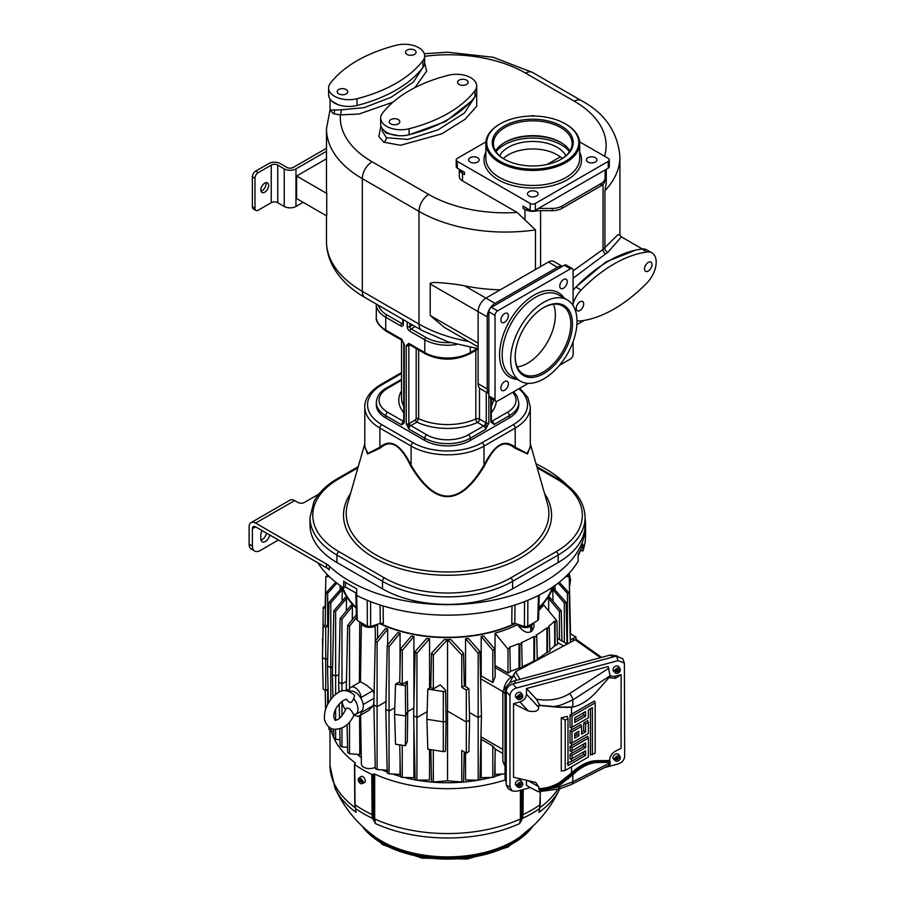 <?xml version="1.0" encoding="UTF-8"?>
<svg xmlns="http://www.w3.org/2000/svg" width="905" height="905" viewBox="0 0 905 905"><rect width="100%" height="100%" fill="white"/><g stroke="black" fill="none" stroke-linecap="round" stroke-linejoin="round"><path stroke-width="1.36" d="M520.76 836.356L520.748 836.367A93.147 53.78 180 0 1 381.672 841.141A93.147 53.78 180 0 1 374.342 836.367L374.331 836.356M559.709 788.855A116.451 67.23 180 0 1 539.007 812.385L540.07 804.737A119.403 68.938 180 0 1 531.982 809.907A119.403 68.938 180 0 1 523.022 814.579L522.434 818.425A118.645 68.497 0 0 0 539.572 808.538L539.685 807.735L539.572 808.538M522.208 818.98L519.628 823.573L521.314 818.855L522.434 818.425L521.427 818.29L521.631 816.627L522.852 816.774M521.427 818.29L520.409 818.935L519.628 823.573A116.451 67.23 180 0 1 375.462 823.573L372.656 818.425A118.645 68.497 180 0 1 355.518 808.538L356.084 812.385A116.451 67.23 180 0 1 334.918 787.859L334.918 787.859A123.747 123.747 0 0 0 374.342 836.367M371.763 774.409L372.068 814.579L373.301 814.534L373.46 816.627L372.238 816.774L372.068 814.579A119.403 68.938 180 0 1 355.02 804.737L354.715 764.567A119.833 69.187 0 0 0 371.763 774.409L374.681 774.069A117.537 67.864 0 0 0 505.171 779.963M354.771 763.854L355.314 762.881L355.314 763.537M331.354 731.048A117.537 67.864 0 0 0 355.314 762.881M382.057 769.872A107.276 61.936 0 0 0 387.227 772.033M392.623 774.024A107.276 61.936 0 0 0 400.451 776.467M404.184 777.474A107.276 61.936 0 0 0 416.832 780.167M416.956 780.178A107.276 61.936 0 0 0 478.134 780.178M478.259 780.167A107.276 61.936 0 0 0 490.906 777.474M494.628 776.467A107.276 61.936 0 0 0 502.467 774.024M357.362 754.363A107.276 61.936 0 0 0 361.31 757.655M539.776 807.758L539.448 810.054M539.584 808.889L540.376 791.717M539.844 806.106L539.9 806.932L539.844 806.106M520.409 790.257L520.409 818.935A117.537 67.864 180 0 1 374.681 818.935L375.462 823.573L373.776 818.855L372.883 818.98M373.46 774.103L373.46 816.627L373.776 818.855L374.681 818.935L374.681 774.069M373.663 818.29L372.656 818.425L372.238 816.774M355.077 804.025L355.518 808.538M355.246 806.106L355.19 806.932L355.246 806.106M358.765 778.21L361.005 776.569A3.45 1.991 60 0 1 363.697 777.35A3.45 1.991 60 0 1 365.281 780.891A3.45 1.991 60 0 1 364.455 782.531L361.91 783.662A3.156 1.821 -120 0 0 362.622 782.633L360.756 781.558L361.412 781.185L363.324 782.282A3.235 1.867 -120 0 0 363.369 781.818A3.235 1.867 -120 0 0 363.324 781.309L362.622 781.649A3.156 1.821 -120 0 0 361.016 778.73A3.156 1.821 -120 0 0 358.765 778.21A3.156 1.821 -120 0 0 358.244 779.126L360.654 779.884L360.767 780.8L358.244 780.099A3.156 1.821 -120 0 0 359.715 782.893A3.156 1.821 -120 0 0 361.91 783.662M363.324 782.282L362.622 782.633M360.654 779.884L362.622 781.649M360.111 780.201L360.111 779.567L360.756 779.94M358.244 780.099L360.111 781.173L360.914 780.596M360.756 781.558L360.111 781.173M360.111 781.818L360.767 780.8M355.314 807.758L355.507 808.889M429.558 749.464L429.536 779.952L416.922 780.189L416.922 653.229L429.536 638.715L429.57 688.083M413.913 726.342L413.902 777.7L402.261 777.406L402.261 745.245M400.044 758.209L400.055 774.431L389.048 773.809L389.048 646.702L400.055 633.195L400.021 668.105M505.047 773.877L495.035 774.431L495.046 758.209M492.818 746.059L492.818 777.406L481.189 777.7L481.177 739.328L492.818 746.059L495.25 749.08M480.906 738.503L481.177 739.328M469.401 712.473L478.168 717.541L478.168 653.229L479.967 651.577L481.426 715.663L478.168 717.541L478.168 780.189L465.555 779.952L465.532 752.655M461.765 781.954L447.545 780.823L447.545 711.126L466.313 721.964L466.313 689.995L461.765 687.37L461.765 655.05L463.564 653.252L464.299 685.9L468.858 688.535L469.571 720.086L466.313 721.964L466.313 753.096L461.765 750.471L461.765 781.954L463.564 781.649L464.231 751.897M427.816 689.101L443.303 691.499A1.821 1.052 0 0 0 445.056 691.228A1.821 1.052 0 0 0 445.588 690.47L446.075 720.516A2.296 1.324 180 0 1 446.075 720.538A2.296 1.324 180 0 1 445.396 721.466A2.296 1.324 180 0 1 443.179 721.817L426.889 719.294L427.816 689.101L430.757 687.404L431.527 653.252L444.276 639.564A107.322 61.959 0 0 0 447.545 639.597L447.545 711.126L445.939 712.054M447.545 780.823L433.325 781.954L433.325 750.053M446.075 720.538L445.588 750.584A1.821 1.052 180 0 1 445.056 751.32A1.821 1.052 180 0 1 443.303 751.591L427.816 749.193L426.889 719.294M430.803 749.657L431.527 781.649L433.325 781.954M431.527 653.252L433.325 655.05L447.545 639.586A107.322 61.959 0 0 0 450.814 639.564L463.564 653.252M465.521 686.601L465.555 638.715A107.322 61.959 0 0 0 468.349 638.421L479.967 651.577M480.974 695.832L480.691 678.795L502.841 691.59M481.177 675.854L481.189 636.475L492.818 650.39L494.628 648.874L495.25 676.623L492.818 682.574L481.177 675.854L480.691 678.795M494.628 648.874L483.643 635.989A107.322 61.959 180 0 1 481.189 636.475M495.058 665.56L495.035 633.195L507.988 649.111L509.82 647.72L510.363 671.657L507.988 673.026L495.058 665.56A108 62.355 180 0 1 495.001 665.571M517.988 624.382A107.322 61.959 180 0 1 517.513 624.62A107.322 61.959 180 0 1 495.035 633.195M379.512 623.568A107.276 61.936 0 0 0 515.567 623.568M361.412 622.855A8.066 4.661 0 0 0 366.514 627.041A8.066 4.661 0 0 0 375.179 626L377.577 624.62A107.322 61.959 180 0 1 377.102 624.382M377.577 624.62L377.532 638.308M385.971 701.601L377.102 706.726L373.844 704.848L375.292 641.045L385.734 628.285A107.322 61.959 0 0 0 387.691 629.066L387.668 644.824M394.772 707.789L389.048 711.092L385.802 709.215L387.25 645.322L397.861 632.561A107.322 61.959 0 0 0 400.055 633.195M407.307 681.375L407.736 711.568L405.678 716.013L405.338 685.617L407.307 681.375L402.261 684.282L399.693 682.8L400.463 648.874L411.447 635.989A107.322 61.959 0 0 0 413.902 636.475L413.913 704.882M427.126 711.647L416.922 717.541L413.664 715.663L415.124 651.577L426.741 638.421A107.322 61.959 0 0 0 429.536 638.715M445.588 690.47A1.821 1.052 0 0 0 445.351 689.961L440.271 684.881L433.325 688.886L433.325 655.05M433.325 688.886L430.757 687.404M447.545 639.586L461.765 655.05M464.299 685.9L461.765 687.37M469.571 720.086L468.858 751.636L466.313 753.096M468.858 688.535L466.313 689.995M413.664 715.663L415.124 779.748L416.922 780.189M415.124 651.577L416.922 653.229M402.261 684.282L402.261 650.39L413.902 636.475M413.834 708.049L407.736 711.568L407.307 741.478L405.338 745.72L395.542 744.204L394.569 714.294L395.542 684.101L405.338 685.617M394.569 714.294L405.678 716.013L405.338 745.72M399.716 681.895L395.542 684.101M400.463 648.874L402.261 650.39M399.739 744.849L400.463 776.829L402.261 777.406M385.802 709.215L387.25 773.096L389.048 773.809M387.25 645.322L389.048 646.702M387.691 770.302L377.102 769.499L377.102 642.279L387.691 629.066M373.844 704.848L375.292 768.65L377.102 769.499M375.292 641.045L377.102 642.279M349.647 691.499A11.505 6.64 60 0 1 355.156 692.189A11.505 6.64 60 0 1 361.231 698.83L361.129 697.472A8.473 4.887 -120 0 0 357.215 689.316A8.473 4.887 -120 0 0 350.925 687.302A8.473 4.887 -120 0 0 349.194 690.583L349.138 691.296M374.093 694.112L373.064 690.583L366.48 685.119L360.484 681.782L350.925 687.302M363.165 704.52L374.003 698.264M361.231 698.83A11.505 6.64 60 0 1 361.231 711.341A11.505 6.64 60 0 1 360.801 711.601L355.507 714.441A11.312 6.527 60 0 1 353.719 714.905C351.502 710.074 349.138 707.823 346.626 708.151L346.083 708.796C342.328 716.262 338.628 720.12 335.008 720.346L333.741 716.613C333.719 706.635 344.624 698.241 346.796 699.576L346.875 699.78M373.901 702.291L373.064 705.685L361.129 712.586L361.231 711.341M360.62 715.165L361.4 763.978A8.066 4.661 180 0 0 366.423 768.243A8.066 4.661 180 0 0 375.179 767.225L375.258 767.18M354.33 714.905A8.473 4.887 -120 0 0 359.398 715.866L368.946 710.357L373.064 705.685M340.156 585.535L340.065 589.902M342.26 589.641A107.322 61.959 180 0 1 341.739 588.035L328.968 602.447L330.777 602.888L342.26 589.641L342.09 601.18M346.479 598.476A107.322 61.959 180 0 1 345.631 597.051L333.832 610.875L335.642 611.452L346.479 598.476L346.344 610.999M352.407 606.316A107.322 61.959 180 0 1 351.298 605.049L340.133 618.466L341.954 619.167L352.407 606.316L352.305 619.687M359.749 621.905L359.409 682.404M342.022 586.836A107.276 61.936 0 0 0 356.197 608.16M327.667 574.799L325.857 576.587L329.51 576.779M322.881 639.156L323.187 607.357L325.133 608.488L325.857 576.587M335.823 582.266L325.857 593.001L327.667 593.295L336.92 583.125M327.701 658.32L325.721 659.462L322.463 657.584L323.187 626.034L325.133 624.903L325.857 593.001M325.133 624.903L327.667 626.373L327.667 593.295M327.667 704.226L327.667 689.474L325.721 690.594L325.721 627.493L323.187 626.034M327.667 626.373L325.721 627.493M322.463 657.584L323.187 689.135L325.721 690.594M325.189 690.289L325.619 709.373M322.463 638.907L322.678 648.251M347.068 724.52L347.701 752.53L349.522 753.763L359.805 754.544L359.568 715.765M332.565 666.781L330.777 667.811L327.531 665.933L328.368 702.925M328.911 727.111L328.968 729.407L330.777 731.048L333.673 731.036M330.777 602.888L330.777 699.26M330.777 728.287L330.777 731.048M327.531 665.933L328.968 602.447M338.866 674.406L335.642 676.273L332.395 674.395L332.904 696.771M333.64 729.226L333.832 737.903L335.642 739.408L339.997 739.543M335.642 611.452L335.642 694.282M335.642 709.316L335.642 720.323M335.642 729.407L335.642 739.408M332.395 674.395L333.832 610.875M346.434 681.307L341.954 683.897L338.696 682.019L338.923 692.189M339.194 703.988L339.522 718.287M339.76 728.774L340.133 745.573L341.954 746.942L347.588 747.281M341.954 619.167L341.954 691.035M341.954 701.443L341.954 715.878M341.954 727.925L341.954 746.942M338.696 682.019L340.133 618.466M349.194 690.606L346.264 688.92L346.298 690.651M349.522 722.1L349.522 753.763M349.522 689.067L349.522 626.158L356.446 617.504M346.264 688.92L347.701 625.31L349.522 626.158M356.378 614.721L347.701 625.31M576.089 639.518L575.942 636.984L573.544 638.364L573.442 640.695M570.15 633.636L575.942 636.984M573.544 638.364L570.297 639.88M570.354 642.358L569.234 593.001L559.267 582.266M567.412 643.919L567.412 593.295L569.234 593.001M555.025 589.902L554.935 585.535M558.17 583.125L567.412 593.295M538.882 608.16A107.276 61.936 0 0 0 553.068 586.836M538.837 610.219A107.322 61.959 0 0 0 543.792 605.049L556.937 620.853L555.093 621.588L554.641 621.022A123.657 71.393 0 0 1 548.441 626.611L549.278 627.617L547.435 628.489L546.914 627.832A123.657 71.393 0 0 1 536.054 635.197L536.722 636.011L534.561 637.256L533.905 636.43A123.657 71.393 0 0 1 521.156 642.697L521.687 643.353L519.855 644.609L519.029 643.591A123.657 71.393 0 0 1 509.368 647.166L509.82 647.72M548.747 610.999L548.611 598.476A107.322 61.959 0 0 0 549.459 597.051L561.258 610.875L559.437 611.452L548.611 598.476M552.989 601.18L552.831 589.641L564.301 602.888L566.123 602.447L553.34 588.035A107.322 61.959 180 0 1 552.831 589.641M567.062 643.941L566.123 602.447M564.301 642.346L564.301 602.888M495.25 749.102L494.628 776.829L492.818 777.406M503.961 688.728A11.041 6.369 -60 0 1 511.63 676.985L513.033 676.171M577.062 640.299L575.195 639.756L515.545 671.714L509.345 683.456M505.047 766.264L502.841 761.467L502.841 691.284L504.583 688.173L506.664 686.476M617.131 655.899L610.366 655.016L514.176 680.922C508.542 682.845 505.499 686.397 505.047 691.59L505.047 778.628L506.234 782.542M622.764 658.772L616.396 656.068L512.796 683.954C508.734 685.334 506.551 687.902 506.234 691.646L506.234 784.974L508.282 788.741L512.038 790.913L509.979 787.146L509.979 695.662C510.296 691.918 512.49 689.35 516.551 687.97L618.092 660.639L624.382 663.116L624.665 756.263C624.348 760.008 622.154 762.576 618.092 763.956L604.687 767.564M530.251 787.599L516.551 791.287L512.038 790.913M610.185 675.978L614.755 676.386L621.101 674.678L621.101 748.299L615.468 751.161C611.972 753.107 610.027 756.071 609.642 760.03L610.185 762.813C610.106 765.166 609.642 765.709 608.805 764.431M526.461 688.513L536.45 699.214L539.821 705.312L560.512 707.122L572.808 706.997A46.37 26.777 120 0 0 597.345 690.866L610.185 676.227L608.183 666.51L526.461 688.513L526.461 694.237C526.144 697.981 523.95 700.538 519.889 701.918L513.542 703.638L513.542 777.259L535.681 782.44L538.667 786.739L539.821 790.642L538.283 791.762L526.461 785.416L526.461 780.234M614.733 758.831L614.269 758.367A3.235 2.387 141.1 0 0 614.224 758.865A3.235 2.387 141.1 0 0 614.269 759.34L614.733 759.804A3.156 2.33 141.1 0 0 615.242 760.709L613.59 759.125A3.45 2.557 -38.9 0 1 612.979 757.621A3.45 2.557 -38.9 0 1 615.411 754.216A3.45 2.557 -38.9 0 1 618.93 754.815L620.129 756.761A3.156 2.33 141.1 0 0 617.187 756.105A3.156 2.33 141.1 0 0 614.733 758.831L617.957 757.327L617.561 758.458L617.73 757.677M517.174 785.088L516.71 784.635A3.235 2.387 141.1 0 0 516.665 785.133A3.235 2.387 141.1 0 0 516.71 785.608L517.174 786.072A3.156 2.33 141.1 0 0 517.683 786.977L516.02 785.393A3.45 2.557 -38.9 0 1 515.409 783.888A3.45 2.557 -38.9 0 1 517.852 780.483A3.45 2.557 -38.9 0 1 521.37 781.083L522.558 783.029A3.156 2.33 141.1 0 0 519.617 782.373A3.156 2.33 141.1 0 0 517.174 785.088L520.398 783.583L520.002 784.726L520.171 783.945M517.174 697.201L516.71 696.737A3.235 2.387 141.1 0 0 516.665 697.235A3.235 2.387 141.1 0 0 516.71 697.71L517.174 698.174A3.156 2.33 141.1 0 0 517.683 699.079L516.02 697.495A3.45 2.557 -38.9 0 1 515.409 695.99A3.45 2.557 -38.9 0 1 517.852 692.585A3.45 2.557 -38.9 0 1 521.37 693.185L522.558 695.131A3.156 2.33 141.1 0 0 519.617 694.474A3.156 2.33 141.1 0 0 517.174 697.201L520.398 695.696L520.002 696.827L520.171 696.058M614.733 670.933L614.269 670.469A3.235 2.387 141.1 0 0 614.224 670.978A3.235 2.387 141.1 0 0 614.269 671.453L614.733 671.906A3.156 2.33 141.1 0 0 615.242 672.811L613.59 671.239A3.45 2.557 -38.9 0 1 612.979 669.723A3.45 2.557 -38.9 0 1 615.411 666.318A3.45 2.557 -38.9 0 1 618.93 666.917L620.129 668.874A3.156 2.33 141.1 0 0 617.187 668.207A3.156 2.33 141.1 0 0 614.733 670.933L617.957 669.428L617.561 670.56L617.73 669.791M588.374 738.118L588.374 757.033L565.195 770.415L565.195 720.12L567.989 718.502L567.989 765.585L585.58 755.426L585.58 750.799L571.994 758.65L571.994 755.426L585.58 747.575L585.58 742.948L571.994 750.799L571.994 747.575L588.374 738.118L587.684 736.319L571.508 745.652L571.508 743.028M588.374 722.428L588.374 733.491L571.994 742.948L571.994 731.885L581.576 726.353L581.576 734.193L585.58 731.885L585.58 724.034L588.374 722.428L587.684 720.629L583.68 722.937L583.68 730.788L581.576 731.998M581.576 726.353L580.886 724.543L571.508 729.962L571.508 727.337M592.379 754.725L592.379 707.642L588.374 709.961L588.374 717.801L571.994 727.258L571.994 716.194L595.173 702.812L595.173 753.107L590.467 755.019L590.467 708.751M595.173 702.812L594.472 701.013L571.508 714.271L571.508 707.28L559.731 707.359L538.667 705.425L538.667 707.314C538.713 711.002 535.285 712.235 528.396 711.036L513.542 703.638M609.665 676.816L609.88 677.766L615.468 678.32L621.101 674.678M538.667 788.628C546.02 788.436 553.034 786.355 559.731 782.395L571.508 772.961A47.569 27.467 -60 0 1 596.418 760.698L609.642 760.505M571.508 766.773L571.508 772.961L572.186 773.82L567.288 778.21L566.632 777.384M572.186 773.82A46.687 26.958 -60 0 1 596.621 761.784L597.345 762.542A46.37 26.777 120 0 0 572.808 774.737L560.512 784.567L553.374 788.017L560.512 786.434L572.808 781.796L610.185 762.813M597.345 762.542L610.185 762.361M553.374 788.017L539.821 790.642M565.195 770.415L561.281 771.026L561.281 717.846L567.141 716.308L567.989 718.502M567.141 763.379L571.508 761.343L571.508 758.718M571.994 758.65L570.037 758.956L570.037 754.295L571.508 753.503L571.508 750.879M571.994 750.799L570.037 751.105L570.037 746.444L571.508 745.652M571.994 742.948L570.037 743.265L570.037 730.754L571.508 729.962M571.994 727.258L570.037 727.563L570.037 715.063L571.508 714.271M539.821 705.312L539.018 705.086M610.185 675.764L572.808 699.95L560.512 705.244L553.374 706.658M571.994 716.194L570.037 715.063M585.58 716.194L574.788 722.428L574.788 717.801L585.58 711.568L585.58 716.194L583.68 715.086L574.788 720.222M583.68 712.665L583.68 715.086M571.994 731.885L570.037 730.754M585.58 731.885L583.68 730.788M585.58 724.034L583.68 722.937M578.793 735.81L574.788 738.118L574.788 733.491L578.793 731.183L578.793 735.81L576.881 734.702L574.788 735.912M576.881 732.281L576.881 734.702M571.994 747.575L570.037 746.444M565.195 720.12L561.281 717.846M585.58 755.426L583.68 754.317L571.508 761.343M583.68 754.317L583.68 751.897M571.994 755.426L570.037 754.295M585.58 747.575L583.68 746.478L571.508 753.503M583.68 746.478L583.68 744.057M617.957 757.96L620.344 757.315A3.156 2.33 141.1 0 0 620.129 756.761M620.027 757.79L617.561 758.458L620.027 757.79A3.235 2.387 141.1 0 0 620.083 757.383M615.242 760.709A3.156 2.33 141.1 0 0 618.172 760.901A3.156 2.33 141.1 0 0 620.344 758.288M617.73 758.3L614.269 759.34M614.733 759.804L617.12 759.159L617.12 759.804L617.957 758.933M617.561 758.458L617.957 759.578M520.398 784.228L522.785 783.583A3.156 2.33 141.1 0 0 522.558 783.029M522.468 784.058L520.002 784.726L522.468 784.058A3.235 2.387 141.1 0 0 522.524 783.651M517.683 786.977A3.156 2.33 141.1 0 0 520.613 787.169A3.156 2.33 141.1 0 0 522.785 784.556M520.171 784.567L516.71 785.608M517.174 786.072L520.398 785.845L520.398 785.201M520.002 784.726L520.398 785.845M520.398 696.33L522.785 695.685A3.156 2.33 141.1 0 0 522.558 695.131M522.468 696.16L522.785 696.669L520.002 696.827L522.468 696.16A3.235 2.387 141.1 0 0 522.524 695.764M517.683 699.079A3.156 2.33 141.1 0 0 520.613 699.271A3.156 2.33 141.1 0 0 522.785 696.669M520.171 696.669L516.71 697.71M517.174 698.174L519.561 697.529L519.561 698.174L520.398 697.303M520.002 696.827L520.398 697.947M617.957 670.062L620.344 669.428A3.156 2.33 141.1 0 0 620.129 668.874M620.027 669.904L620.344 670.401L617.957 671.046L617.561 670.56L620.027 669.904A3.235 2.387 141.1 0 0 620.083 669.496M615.242 672.811A3.156 2.33 141.1 0 0 618.172 673.003A3.156 2.33 141.1 0 0 620.344 670.401M617.73 670.401L614.269 671.453M614.733 671.906L617.12 671.272L617.12 671.906L617.957 671.046M617.561 670.56L617.957 671.68M516.619 680.255L513.407 674.598M504.583 688.173L505.42 689.135M505.047 693.92L502.841 691.284M521.687 643.353L522.23 667.234L519.855 668.603L518.995 668.105A124.053 71.619 180 0 1 510.363 671.318M536.722 636.011L537.265 659.802L534.561 661.351L533.893 660.978A124.053 71.619 180 0 1 522.219 666.747M549.278 627.617L549.81 651.306L546.948 652.403A124.053 71.619 180 0 1 537.242 659.032M556.937 620.853L557.469 644.462L554.72 645.616A124.053 71.619 180 0 1 549.788 650.118M492.818 682.574L492.818 650.39M507.988 673.026L507.988 649.111M531.936 631.011L534.074 626.961L533.973 622.685L530.816 626.294C527.344 627.991 523.882 627.991 520.409 626.294L517.513 624.62L520.409 628.251C524.255 632.131 527.728 633.262 530.816 631.656L531.936 631.011L531.823 625.706M534.561 661.351L534.561 637.256M533.893 660.978L533.905 636.43M519.855 668.603L519.855 644.609M518.995 668.105L519.029 643.591M546.948 652.403L546.914 627.832M547.435 652.675L547.435 628.489M554.72 645.616L554.641 621.022M555.093 645.831L555.093 621.588M380.032 623.398A106.722 61.619 0 0 0 515.058 623.398M538.905 607.538A106.722 61.619 0 0 0 552.344 587.334M342.746 587.334A106.722 61.619 0 0 0 356.185 607.538M354.703 714.113C350.744 720.946 346.728 729.192 333.922 729.272C326.75 728.254 323.571 719.362 324.533 716.602C324.352 709.735 327.531 702.744 334.081 695.617C338.493 692.597 342.995 686.522 353.866 694.599L354.545 695.73L353.719 698.615A11.312 6.527 60 0 1 355.507 714.441M359.398 715.866A8.473 4.887 -120 0 0 361.129 712.586M345.653 709.882A11.312 6.527 60 0 1 342.045 701.375M353.719 698.615C351.502 703.49 349.138 703.694 346.626 699.203M585.094 518.452A138.013 79.674 180 0 1 585.558 524.968L585.558 535.489A138.013 79.674 180 0 1 582.933 550.93L582.933 544.177A138.013 79.674 180 0 1 578.171 554.437L578.171 561.191A138.013 79.674 180 0 1 356.683 595.456L356.683 588.702A138.013 79.674 180 0 1 343.662 581.191L343.662 587.945A138.013 79.674 180 0 1 317.893 562.808M582.933 550.93L580.569 550.568L578.171 555.727M343.662 587.945L345.405 586.949L356.683 593.454M345.405 582.311L345.405 586.949M536.043 463.835A138.013 79.674 180 0 1 566.711 484.775M585.558 524.968A138.013 79.674 180 0 1 484.503 601.735A138.013 79.674 180 0 1 329.33 566.089A18.405 10.622 180 0 0 326.581 564.064L255.617 523.09A9.197 5.317 60 0 0 251.024 522.638L290.053 500.103A9.197 5.317 60 0 1 294.657 500.556L297.915 502.433A4.604 2.658 180 0 0 304.419 502.433L318.854 494.107M537.174 467.795L556.19 478.768A89.244 51.528 180 0 1 556.19 551.643A2.76 1.595 -120 0 1 558.147 555.025L512.603 581.315A92.005 53.124 180 0 1 382.487 581.315L336.943 555.025A92.005 53.124 180 0 1 309.996 517.456L309.996 524.968A92.005 53.124 0 0 0 336.943 562.537L382.487 588.827A92.005 53.124 0 0 0 512.603 588.827L558.147 562.537A92.005 53.124 0 0 0 585.094 524.968L585.094 517.456A92.005 53.124 180 0 1 558.147 555.025L558.147 562.537M329.33 566.089L329.33 569.845A18.405 10.622 0 0 0 326.581 567.82L255.617 526.846L252.371 528.724L252.371 546.009A11.041 6.369 120 0 0 254.656 551.055A11.041 6.369 120 0 0 260.176 550.512L278.389 539.991M251.024 522.638A9.197 5.317 60 0 0 249.113 526.846L249.113 544.131A11.041 6.369 -60 0 0 251.409 549.177L254.656 551.055M260.979 540.115A6.437 3.722 120 0 0 266.534 533.147M262.156 530.624A6.437 3.722 120 0 0 260.832 535.115L260.832 538.871A6.437 3.722 120 0 0 262.156 541.812A6.437 3.722 120 0 0 266.568 540.624A6.437 3.722 120 0 0 269.792 535.025M252.371 528.724A4.604 2.658 60 0 1 253.321 526.62A4.604 2.658 60 0 1 255.617 526.846M530.296 446.301L527.547 453.971L514.798 448.088C509.21 443.597 504.153 442.794 499.639 445.69C495.126 448.009 490.114 454.615 484.627 465.509C459.91 507.015 435.181 507.015 410.463 465.509C400.496 444.66 390.44 438.857 380.292 448.088L367.543 453.971L364.794 446.301M410.463 465.509L411.108 465.227L411.108 446.097A51.528 29.752 0 0 0 483.971 446.097L515.205 428.065A51.528 29.752 0 0 0 530.296 407.024L530.296 447.455L527.038 453.394L515.205 447.206C509.481 442.85 504.277 442.16 499.594 445.158C494.899 447.579 489.696 454.265 483.971 465.227C459.683 506.348 435.396 506.348 411.108 465.227C400.7 444.242 390.293 438.235 379.885 447.206L368.052 453.394L364.794 447.455L364.794 407.024A51.528 29.752 0 0 0 379.885 428.065L379.885 447.206A2.76 2.24 -129.1 0 1 380.292 448.088M385.734 417.918A32.207 18.586 180 0 1 376.31 404.773L376.31 402.521A32.207 18.586 0 0 0 385.734 415.667L385.734 417.918L424.773 440.452L424.773 438.201A32.207 18.586 0 0 0 470.317 438.201L485.6 429.377L488.858 423.054L488.858 393.675L480.408 388.788A11.041 6.369 -60 0 1 478.123 383.743L478.123 311.625A11.041 6.369 -60 0 1 485.928 298.096L548.385 262.043A11.041 6.369 -60 0 1 553.905 261.488L562.356 266.375M509.345 417.918L509.345 415.667A32.207 18.586 0 0 0 518.78 402.521L518.78 404.773A32.207 18.586 180 0 1 509.345 417.918L470.317 440.452A32.207 18.586 180 0 1 424.773 440.452M491.347 398.63L491.347 421.176A1.844 1.063 180 0 1 490.804 421.922L494.062 424.49L509.345 415.667A2.76 1.595 60 0 0 507.4 412.284A29.446 17.003 0 0 0 512.637 392.351M401.537 380.247L387.691 388.245A29.446 17.003 0 0 0 387.691 412.284L403.63 421.492A2.76 1.595 120 0 0 401.673 424.875L404.275 422.692L404.275 344.409L401.673 339.228A2.76 1.595 120 0 0 402.25 340.495A2.76 1.595 120 0 0 402.295 340.518L386.311 331.287A2.76 1.595 -60 0 1 385.734 330.031L401.673 339.228L403.743 343.662A1.844 1.063 -0 0 0 404.275 344.409M407.205 321.92L407.205 326.648A3.677 2.127 -120 0 0 409.807 331.151L424.773 339.794L424.773 352.565A2.76 1.595 -60 0 0 425.35 353.832L409.411 344.624A2.76 1.595 -60 0 1 408.834 343.357L406.232 345.54L406.232 423.823L408.834 429.004A2.76 1.595 -60 0 1 410.791 425.622L426.73 434.819A29.446 17.003 0 0 0 468.36 434.819L483.655 425.995A2.76 1.595 60 0 1 485.6 429.377L486.257 423.054A1.844 1.063 0 0 0 488.858 423.054M608.239 161.373L535.375 203.444L535.375 210.209A3.677 2.127 180 0 1 530.172 210.209L523.011 206.069L523.011 208.331L524.968 209.451A11.041 6.369 0 0 0 537.66 210.661L552.288 210.661A13.801 7.964 0 0 0 562.05 208.331L601.078 185.785A13.801 7.964 0 0 0 605.117 180.152L605.117 169.936L608.239 168.138A3.677 2.127 180 0 0 609.314 166.633L609.314 159.868A3.677 2.127 180 0 1 608.239 161.373L608.239 168.138M462.512 180.91A11.041 6.369 180 0 1 459.276 176.396L459.276 169.28A11.041 6.369 0 0 0 462.512 173.398L462.512 180.91L517.162 212.46L535.477 229.904L535.477 269.498M619.857 235.029L617.877 234.757L603.035 249.395A3.677 2.229 -117.5 0 0 605.513 253.977L573.103 278.197M606.271 169.28L606.271 183.002L604.913 190.729L604.913 248.162A3.677 2.794 -132.7 0 0 607.934 252.303L605.513 253.977M605.117 171.712A11.041 6.369 0 0 0 606.248 169.292M535.375 210.209L538.486 208.41L552.288 208.41A13.801 7.964 0 0 0 562.05 206.069L601.078 183.534A13.801 7.964 0 0 0 605.117 177.9M538.486 208.41L605.117 169.936M537.66 210.661L534.199 210.661M523.011 208.331A13.801 7.964 0 0 0 531.122 210.605M535.375 203.444A3.677 2.127 180 0 1 530.172 203.444L457.308 161.373L457.308 168.138L464.457 172.267L464.457 174.518L462.512 173.398M460.555 170.016A13.801 7.964 0 0 0 464.457 174.518M457.308 168.138A3.677 2.127 180 0 1 456.222 166.633L456.222 159.868A3.677 2.127 180 0 1 457.308 158.375L485.917 141.847M609.314 159.868A3.677 2.127 180 0 0 608.239 158.375L579.619 141.847M457.308 161.373A3.677 2.127 180 0 1 456.222 159.868M530.658 116.066A3.677 2.127 180 0 1 534.878 116.066M470.148 162.029A5.294 3.054 180 0 1 468.598 159.868A5.294 3.054 180 0 1 471.856 157.051A5.294 3.054 180 0 1 477.625 157.719A5.294 3.054 180 0 1 479.175 159.868A5.294 3.054 180 0 1 475.906 162.696A5.294 3.054 180 0 1 470.148 162.029M536.507 196.034A5.294 3.054 180 0 1 530.749 196.69A5.294 3.054 180 0 1 527.479 193.874A5.294 3.054 180 0 1 529.029 191.713A5.294 3.054 180 0 1 534.798 191.046A5.294 3.054 180 0 1 538.056 193.874A5.294 3.054 180 0 1 536.507 196.034M595.4 157.719A5.294 3.054 180 0 1 596.938 159.868A5.294 3.054 180 0 1 593.68 162.696A5.294 3.054 180 0 1 587.911 162.029A5.294 3.054 180 0 1 586.361 159.868A5.294 3.054 180 0 1 589.63 157.051A5.294 3.054 180 0 1 595.4 157.719M499.594 124.189L500.239 123.815A46.008 26.562 0 0 0 500.239 161.373A46.008 26.562 0 0 0 565.297 161.373A46.008 26.562 0 0 0 565.297 123.815A46.008 26.562 0 0 0 500.239 123.815L499.594 124.189A46.924 27.093 0 0 0 485.849 143.352A46.924 27.093 0 0 0 514.809 168.375A46.924 27.093 0 0 0 565.953 162.504A46.924 27.093 0 0 0 579.698 143.352A46.924 27.093 0 0 0 565.953 124.189A46.924 27.093 0 0 0 565.625 124.008M504.142 159.122A40.487 23.372 0 0 0 561.394 159.122A40.487 23.372 0 0 0 561.394 126.067A40.487 23.372 0 0 0 504.142 126.067A40.487 23.372 0 0 0 504.142 159.122L504.142 159.122M560.987 159.359A39.334 22.704 0 0 0 572.107 143.533A39.334 22.704 0 0 0 560.58 127.481A39.334 22.704 180 0 0 517.717 122.56A39.334 22.704 180 0 0 493.44 143.533A39.334 22.704 180 0 0 504.56 159.359M495.589 150.954A39.334 22.704 180 0 1 504.956 142.311A39.334 22.704 180 0 1 560.58 142.311L560.58 142.311A39.334 22.704 180 0 1 569.946 150.954M499.651 155.784A34.503 19.921 180 0 1 557.163 147.289A34.503 19.921 180 0 1 565.885 155.784M503.271 158.556A34.503 19.921 180 0 1 557.163 154.8A34.503 19.921 180 0 1 560.274 156.859L562.401 158.466M547.14 164.45L560.274 156.859M329.986 110.15L341.23 109.81A3.677 0.701 97.9 0 1 340.371 114.878A108.566 62.683 0 0 0 372.079 161.757A13.801 7.964 120 0 0 362.317 178.658A122.367 70.647 0 0 1 326.479 128.702L329.986 110.127L333.606 113.826L340.371 114.878L359.014 114.03L393.008 102.152M414.897 87.649L426.628 71.156L424.649 62.841M380.903 125.874L378.856 136.576L383.788 142.221L400.519 145.275L441.742 133.838L465.136 119.234L476.72 106.258L476.664 92.853M478.123 346.909L444.265 327.361L430.214 315.517L478.123 343.176M500.239 289.838A122.367 70.647 180 0 1 464.74 285.867C455.668 283.831 435.215 282.077 433.201 282.552C430.667 282.937 429.671 283.412 430.214 283.966L430.214 315.517M326.739 193.421L326.739 215.956L296.614 198.568L296.614 176.023L326.739 193.421A122.367 70.647 180 0 1 326.479 188.794L326.479 128.702M255.923 210.435L253.321 208.931A4.604 2.658 -60 0 1 252.371 206.826L254.972 208.331A4.604 2.658 120 0 0 255.923 210.435A4.604 2.658 120 0 0 258.23 210.209L271.24 202.697A4.604 2.658 180 0 1 277.745 202.697L284.249 206.453A8.281 4.785 0 0 0 295.958 206.453L303.118 202.324M252.371 206.826L252.371 176.78A4.604 2.658 -60 0 1 255.617 171.147L258.23 172.64L271.24 165.129A4.604 2.658 180 0 1 277.745 165.129L284.249 168.884A8.281 4.785 0 0 0 295.958 168.884L326.479 151.271M296.614 176.023L326.479 158.782M255.617 171.147L268.638 163.635A8.281 4.785 180 0 1 280.346 163.635L286.851 167.391A4.604 2.658 0 0 0 293.356 167.391L326.479 148.262M258.23 172.64A4.604 2.658 120 0 0 254.972 178.285L254.972 208.331M264.735 183.161A5.521 3.19 120 0 0 261.126 188.025A5.521 3.19 120 0 0 261.975 192.448A5.521 3.19 120 0 0 264.735 192.177A5.521 3.19 120 0 0 268.332 187.312A5.521 3.19 120 0 0 267.495 182.889A5.521 3.19 120 0 0 264.735 183.161M260.991 191.136A5.521 3.19 120 0 0 262.133 190.672A5.521 3.19 120 0 0 265.866 182.708M328.606 88.023L328.606 94.787A20.249 11.686 0 0 0 331.83 101.111L337.893 104.607A20.249 11.686 0 0 0 357.011 105.478A128.804 74.368 0 0 0 390.202 93.238A128.804 74.368 0 0 0 403.992 85.059A128.804 74.368 0 0 0 422.929 67.423A20.249 11.686 0 0 0 424.649 62.705L424.649 55.952A20.249 11.686 0 0 0 396.243 45.25A128.804 74.368 0 0 0 330.325 83.305A20.249 11.686 0 0 0 328.606 88.023A20.249 11.686 0 0 0 357.011 98.713A128.804 74.368 0 0 0 422.929 60.658A20.249 11.686 0 0 0 424.649 55.952M331.83 101.111A20.249 11.686 0 0 0 337.893 104.607M338.73 93.86A5.294 3.054 0 0 0 344.488 94.527A5.294 3.054 0 0 0 347.758 91.699A5.294 3.054 0 0 0 346.208 89.55A5.294 3.054 0 0 0 340.438 88.882A5.294 3.054 0 0 0 337.18 91.699A5.294 3.054 0 0 0 338.73 93.86M414.524 50.103A5.294 3.054 180 0 1 416.074 52.264A5.294 3.054 180 0 1 412.804 55.092A5.294 3.054 180 0 1 407.035 54.424A5.294 3.054 180 0 1 405.485 52.264A5.294 3.054 180 0 1 408.755 49.447A5.294 3.054 180 0 1 414.524 50.103M343.414 94.708A5.294 3.054 0 0 0 341.524 94.708M409.829 55.273A5.294 3.054 180 0 1 411.73 55.273M382.623 129.087L386.39 133.205L398.483 135.682M409.988 134.528L445.679 121.474L471.041 101.428M619.835 234.893L621.362 236.872L607.934 252.303M635.83 250.063L605.796 261.986L576.632 286.353M562.265 266.421A11.041 6.369 120 0 0 557.491 267.303L495.035 303.356A11.041 6.369 120 0 0 487.229 316.874L487.229 388.992A11.041 6.369 120 0 0 488.858 393.562M403.743 343.662L403.743 421.945A1.844 1.063 0 0 0 404.275 422.692M387.691 412.284A2.76 1.595 120 0 0 385.734 415.667L401.673 424.875L403.743 421.945M477.24 348.572L470.317 352.565A32.207 18.586 180 0 1 424.773 352.565L408.834 343.357L408.834 429.004L424.773 438.201A2.76 1.595 120 0 1 426.73 434.819M409.976 344.952L409.49 345.235A4.604 2.658 -60 0 1 408.834 345.54A1.844 1.063 180 0 1 406.232 345.54M475.838 350.303L475.838 418.958A2.76 1.391 -114.2 0 0 477.535 422.465A48.768 28.157 180 0 1 416.832 422.137L410.791 425.622A1.844 1.063 60 0 1 409.49 423.37A4.604 2.658 -60 0 0 408.834 423.823A1.844 1.063 180 0 1 406.232 423.823M409.49 423.37L415.531 419.875A1.844 1.063 60 0 0 416.832 422.137L418.642 418.676A46.008 26.562 0 0 0 475.838 418.958A2.76 1.595 180 0 1 479.492 419.083L485.6 422.612A5.521 3.19 60 0 1 486.257 423.054L486.257 392.17M485.6 422.612A2.76 1.595 120 0 1 483.655 425.995L477.535 422.465A2.76 1.595 120 0 0 479.492 419.083L479.492 388.041M491.347 421.176L494.062 424.49A2.76 1.595 -120 0 0 492.105 421.119L507.4 412.284M580.569 549.957L580.569 550.568M356.875 618.567L357.305 620.491L367.328 626.271L370.654 626.532L380.281 623.319L383.324 623.421L383.109 605.954M356.502 619.303L355.789 592.945M511.981 605.954L511.766 623.421L514.809 623.319L524.425 626.532L527.762 626.271L537.774 620.491L538.215 618.567M539.233 595.038L538.588 619.303M559.923 639.824L557.333 638.353M559.437 639.564L559.437 611.452M561.937 640.989L561.258 610.875M570.523 633.862L569.234 576.587L567.412 574.799M565.568 576.779L569.234 576.587M573.035 640.91L573.238 638.183M323.187 607.357L325.189 606.203M481.426 715.663L479.967 779.748L478.168 780.189M465.555 638.715L478.168 653.229M447.545 769.454L447.545 768.786M447.545 777.35L447.545 776.671M461.889 85.308A5.294 3.054 180 0 1 463.79 85.308M459.095 84.47A5.294 3.054 180 0 1 457.545 82.31A5.294 3.054 180 0 1 460.815 79.482A5.294 3.054 180 0 1 466.584 80.149A5.294 3.054 180 0 1 468.134 82.31A5.294 3.054 180 0 1 464.865 85.127A5.294 3.054 180 0 1 459.095 84.47M448.303 75.285A128.804 74.368 0 0 0 382.385 113.351A20.238 11.686 0 0 0 380.666 118.069A20.238 11.686 0 0 0 409.071 128.759A128.804 74.368 0 0 0 474.989 90.704A20.238 11.686 0 0 0 476.72 85.986A20.238 11.686 0 0 0 448.303 75.285M390.79 123.906A5.294 3.054 0 0 0 396.548 124.562A5.294 3.054 0 0 0 399.818 121.745A5.294 3.054 0 0 0 398.268 119.584A5.294 3.054 0 0 0 392.499 118.928A5.294 3.054 0 0 0 389.24 121.745A5.294 3.054 0 0 0 390.79 123.906M380.666 118.069L380.666 124.076A20.238 11.686 0 0 0 409.071 134.766A128.804 74.368 0 0 0 474.989 96.711A20.238 11.686 0 0 0 476.72 91.993L476.72 85.986M395.474 124.754A5.294 3.054 0 0 0 393.585 124.754M528.215 383.358L497.637 401.017A3.677 2.127 -60 0 1 495.793 401.198A3.677 2.127 -60 0 1 495.035 399.512L495.035 315.381A3.677 2.127 -60 0 1 497.637 310.868L570.501 268.796L564.324 265.233A3.677 2.127 -60 0 1 566.168 265.052L572.345 268.615A3.677 2.127 -60 0 1 573.103 270.301L573.103 305.607M564.324 265.233L491.46 307.304A3.677 2.127 -60 0 0 488.858 311.806L488.858 395.949A3.677 2.127 -60 0 0 489.616 397.634L495.793 401.198M559.448 365.337L570.501 358.946A3.677 2.127 -60 0 0 573.103 354.443L573.103 341.671M570.501 268.796A3.677 2.127 -60 0 1 572.345 268.615M563.51 288.231A5.294 3.054 -60 0 1 560.862 288.491A5.294 3.054 -60 0 1 560.059 284.261A5.294 3.054 -60 0 1 563.51 279.6A5.294 3.054 -60 0 1 566.157 279.328A5.294 3.054 -60 0 1 566.971 283.57A5.294 3.054 -60 0 1 563.51 288.231M508.372 315.755A5.294 3.054 -60 0 1 506.065 321.071A5.294 3.054 -60 0 1 501.981 322.497A5.294 3.054 -60 0 1 500.884 320.065A5.294 3.054 -60 0 1 503.203 314.748A5.294 3.054 -60 0 1 507.275 313.334A5.294 3.054 -60 0 1 508.372 315.755M504.628 381.582A5.294 3.054 -60 0 1 507.275 381.322A5.294 3.054 -60 0 1 508.09 385.564A5.294 3.054 -60 0 1 504.628 390.225A5.294 3.054 -60 0 1 501.981 390.485A5.294 3.054 -60 0 1 501.178 386.243A5.294 3.054 -60 0 1 504.628 381.582M543.826 302.225A46.924 27.093 120 0 0 513.18 343.583A46.924 27.093 120 0 0 520.364 381.175A46.924 27.093 120 0 0 543.826 378.856A46.924 27.093 120 0 0 574.483 337.508A46.924 27.093 120 0 0 567.288 299.906A46.924 27.093 120 0 0 543.826 302.225M515.205 357.068A40.487 23.372 120 0 0 543.826 373.595A40.487 23.372 120 0 0 572.458 324.013A40.487 23.372 120 0 0 543.826 307.485A40.487 23.372 120 0 0 515.205 357.068M515.205 356.593A39.334 22.704 120 0 0 523.35 374.138A39.334 22.704 120 0 0 553.656 363.595A39.334 22.704 120 0 0 570.829 324.013A39.334 22.704 -60 0 0 562.684 306.014A39.334 22.704 -60 0 0 543.419 307.734M517.207 366.932A39.334 22.704 120 0 0 555.376 315.098A39.334 22.704 120 0 0 553.374 304.284M577.82 303.842A5.294 3.054 -60 0 1 576.87 305.494M583.68 304.012A5.294 3.054 -60 0 1 581.372 309.34A5.294 3.054 -60 0 1 577.3 310.754A5.294 3.054 -60 0 1 576.202 308.334A5.294 3.054 -60 0 1 578.51 303.005A5.294 3.054 -60 0 1 582.594 301.591A5.294 3.054 -60 0 1 583.68 304.012M576.994 320.427A20.238 11.686 120 0 0 581.134 320.89A128.804 74.368 120 0 0 647.052 282.835A20.238 11.686 120 0 0 651.996 252.88A20.238 11.686 120 0 0 647.052 252.02A128.804 74.368 120 0 0 581.134 290.075A20.238 11.686 120 0 0 573.103 303.741M651.996 264.577A5.294 3.054 120 0 0 650.899 262.156A5.294 3.054 120 0 0 646.826 263.57A5.294 3.054 120 0 0 644.518 268.887A5.294 3.054 120 0 0 645.604 271.319A5.294 3.054 120 0 0 649.688 269.894A5.294 3.054 120 0 0 651.996 264.577M651.996 252.88L646.792 249.882A20.238 11.686 120 0 0 641.849 249.011A128.804 74.368 120 0 0 575.931 287.066A20.238 11.686 120 0 0 573.103 290.403M645.175 266.047A5.294 3.054 120 0 0 646.125 264.407M533 826.095A92.468 53.384 180 0 1 382.159 843.449A92.468 53.384 180 0 1 362.091 826.095M365.575 829.297A92.468 53.384 0 0 0 382.159 842.34A92.468 53.384 0 0 0 529.504 829.297M557.695 789.364A117.537 67.864 180 0 1 539.912 807.656M539.64 808.278L539.471 809.013M521.631 789.929L521.631 816.627L521.789 814.534L523.022 814.579L523.214 789.499M521.789 814.534L521.981 789.827M540.274 804.398L540.172 791.717M355.631 810.054L354.817 804.398L354.5 764.239M372.996 774.375L373.301 814.534M355.45 808.278L355.62 809.013M355.179 807.656A117.537 67.864 180 0 1 330.008 765.687L334.918 787.859M443.303 691.499L443.303 751.591M361.129 697.472L373.064 690.583M375.179 767.225L375.213 764.77M502.841 749.442L480.94 736.794M512.581 677.528L511.63 676.985M514.176 680.922L515.76 683.162M612.866 657.019L610.366 655.016M506.234 784.974L509.979 787.146M509.979 695.662L506.234 691.646M618.092 660.639L616.396 656.068M512.796 683.954L516.551 687.97M572.333 707.088A47.569 27.467 -60 0 1 571.508 707.28A0.916 0.667 78.1 0 1 571.53 707.212M609.846 761.603L596.621 761.784A0.916 0.713 89.2 0 1 596.418 760.698M568.272 778.9L567.288 778.21C558.815 785.359 549.392 789.137 539.018 789.556M538.667 786.739L527.638 780.37M538.283 791.762L559.618 788.877L571.406 784.454A5.521 3.371 -116.9 0 0 571.406 784.454L571.406 784.454A5.521 3.371 -116.9 0 0 572.808 781.796L572.808 774.737M558.589 788.493L560.512 786.434M528.396 711.036L519.889 701.918M526.461 694.237L538.667 707.314M572.808 706.997L572.808 699.95A5.521 2.987 -122.9 0 0 569.313 693.75L608.805 668.207M569.313 693.75C560.059 699.418 549.097 701.239 536.45 699.214M614.755 676.386L615.468 678.32M566.632 707.665L567.288 707.19M600.49 657.675L575.195 639.756M515.545 671.714L520.002 679.35M502.841 761.467L505.047 765.822M505.047 778.628L506.234 780.925M506.234 693.264L505.047 691.59M511.495 677.053L495.046 667.562M557.423 642.426L563.577 645.978M520.409 628.251L520.409 626.294M530.816 626.294L530.816 631.656M375.349 640.978L375.179 626M294.657 500.556L255.617 523.09M326.581 567.82L326.581 564.064M252.371 546.009L249.113 544.131M556.19 551.643L510.646 577.933A2.76 1.595 -120 0 1 512.603 581.315L512.603 588.827M510.646 577.933A89.244 51.528 180 0 1 384.433 577.933A2.76 1.595 -60 0 0 382.487 581.315L382.487 588.827M384.433 577.933L338.9 551.643A2.76 1.595 -60 0 0 336.943 555.025L336.943 562.537M338.9 551.643A89.244 51.528 180 0 1 338.9 478.768L357.916 467.795M544.539 493.497A104.03 60.058 180 0 1 447.545 575.263A104.03 60.058 180 0 1 350.54 493.497M358.233 466.675L337.52 478.632A2.76 1.595 60 0 1 338.9 478.768M585.094 517.456C584.562 502.049 575.388 489.107 557.571 478.632A2.76 1.595 120 0 0 556.19 478.768M364.794 443.778L347.565 503.904A101.337 58.508 0 0 0 401.22 565.501A101.337 58.508 0 0 0 519.198 554.833A101.337 58.508 0 0 0 547.525 503.904L530.296 443.778M401.537 373.494L381.831 384.863A48.768 28.157 0 0 0 381.831 424.683L413.065 442.715A48.768 28.157 0 0 0 482.026 442.715L513.248 424.683A2.76 1.595 60 0 1 515.205 428.065L515.205 447.206A2.76 2.24 -50.9 0 0 514.798 448.088M482.026 442.715A2.76 1.595 60 0 1 483.971 446.097L483.971 465.227L484.627 465.509M381.831 424.683A2.76 1.595 120 0 0 379.885 428.065L411.108 446.097A2.76 1.595 120 0 1 413.065 442.715M381.831 384.863A2.76 1.595 -120 0 0 380.451 384.727C367.226 392.77 364.466 401.911 364.794 407.024M513.248 424.683A48.768 28.157 0 0 0 518.87 388.754M470.317 440.452L470.317 438.201A2.76 1.595 60 0 0 468.36 434.819M470.317 347.441L470.317 352.565A2.76 1.595 -120 0 1 469.74 353.832C454.944 360.914 440.147 360.914 425.35 353.832M490.804 398.313L490.804 421.922M376.31 304.08L376.31 316.886A32.207 18.586 180 0 0 385.734 330.031L385.734 317.259L400.7 325.891A3.677 2.127 60 0 0 403.302 324.397A1.844 1.063 180 0 1 402.77 323.639L402.929 323.73M403.302 319.669L403.302 324.397M540.579 210.661L540.579 266.545M603.035 184.371L603.035 249.395L573.103 270.889M524.968 219.553L524.968 209.451M468.711 341.479A122.367 70.647 180 0 1 418.981 324.047L362.317 291.342A122.367 70.647 180 0 1 326.479 241.386C326.535 250.402 328.82 258.988 333.345 267.133C340.291 279.306 350.902 289.487 365.179 297.655A13.801 7.964 -60 0 1 362.317 291.342L362.317 178.658L418.981 211.363A122.367 70.647 0 0 0 535.477 229.904M478.123 348.697L448.032 341.864L421.832 330.37A13.801 7.964 -60 0 1 418.981 324.047L418.981 211.363A13.801 7.964 120 0 1 428.732 194.462A108.566 62.683 0 0 0 517.162 212.46M604.913 190.729A122.367 70.647 0 0 0 619.925 156.825L619.925 235.209M601.078 183.534L601.078 185.785M552.288 208.41L552.288 210.661M562.05 206.069L562.05 208.331M530.172 203.444L530.172 210.209M485.849 152.21A48.768 28.157 180 0 0 508.101 184.156A48.768 28.157 180 0 0 567.254 179.778A48.768 28.157 0 0 0 579.698 152.21M485.849 143.352L485.849 158.375A46.924 27.093 180 0 0 514.809 183.398A46.924 27.093 180 0 0 565.953 177.527A46.924 27.093 0 0 0 579.698 158.375L579.698 143.352M561.202 142.685A41.132 23.745 0 0 0 504.334 142.685M496.064 151.701A40.352 23.292 0 0 1 561.304 144.902A40.352 23.292 180 0 1 569.471 151.701M604.54 156.237A108.566 62.683 0 0 0 574.324 101.236L525.613 73.113A108.566 62.683 0 0 0 424.649 56.325M372.079 161.757L428.732 194.462M341.23 109.81L364.149 107.638L391.322 97.163L413.483 81.959L423.099 67.185M333.606 113.826A3.677 2.806 93.4 0 0 334.341 109.652M525.613 73.113A13.801 7.964 -60 0 1 532.513 72.423L493.248 57.287L447.715 52.218L424.275 53.723M464.74 285.867L495.035 303.356M430.214 283.966L487.229 316.874M574.324 101.236A13.801 7.964 -60 0 1 581.225 100.546L532.513 72.423M295.958 206.453L295.958 168.884M284.249 206.453L284.249 168.884M277.745 202.697L277.745 165.129M271.24 202.697L271.24 165.129M252.371 176.78L254.972 178.285M422.929 67.423L422.929 60.658M357.011 105.478L357.011 98.713M383.788 142.221A3.677 2.127 120 0 0 386.39 137.718L407.691 139.427L438.088 129.811L464.412 113.035L475.238 96.383M382.102 128.408L382.102 130.739L386.39 137.718M548.385 262.043L557.491 267.303M478.123 383.743L487.229 388.992M409.807 331.151A1.844 1.063 -60 0 1 411.108 328.9L426.074 337.542A1.844 1.063 120 0 0 424.773 339.794A32.207 18.586 0 0 0 456.844 344.443M426.074 337.542A30.363 17.534 0 0 0 450.373 342.599M409.807 323.424L409.807 326.648A1.844 1.063 60 0 0 411.108 328.9L415.203 326.535M407.205 326.648A1.844 1.063 180 0 0 409.807 326.648L412.601 325.031M402.77 323.198L402.001 323.639A1.844 1.063 120 0 0 400.7 325.891M402.782 323.798A1.844 1.063 60 0 1 402.001 323.639L387.035 315.008A1.844 1.063 120 0 0 385.734 317.259A32.207 18.586 0 0 1 376.31 304.114M378.528 305.358A30.363 17.534 0 0 0 387.035 315.008M387.691 388.245A2.76 1.595 -120 0 0 386.311 388.109C380.258 391.288 376.933 396.085 376.31 402.521M403.743 412.635A48.768 28.157 180 0 1 401.537 390.926M401.537 340.088L401.537 398.019A46.008 26.562 0 0 0 403.743 406.13M415.531 419.875L416.176 418.755L416.176 348.538M416.176 418.755A1.844 1.063 0 0 1 418.642 418.676L418.642 349.952M491.347 420.678L492.105 421.119A2.76 1.595 -60 0 1 491.358 421.379M491.347 406.13A46.008 26.562 0 0 0 493.44 399.84M496.268 401.356A48.768 28.157 180 0 1 491.347 412.635M380.281 623.319L380.066 604.992M367.328 626.271L367.238 600.287M356.581 593.397L357.305 620.491M370.564 601.621L370.654 626.532M537.774 620.491L538.452 595.445M527.853 600.287L527.762 626.271M524.425 626.532L524.515 601.621M515.024 604.992L514.809 623.319M409.071 134.766L409.071 128.759M474.989 96.711L474.989 90.704M495.035 399.512L488.858 395.949M495.035 315.381L488.858 311.806M497.637 310.868L491.46 307.304M564.166 298.107A48.768 28.157 120 0 0 534.074 295.098A48.768 28.157 -60 0 0 500.703 344.138A48.768 28.157 -60 0 0 517.241 379.376M567.288 299.906L558.838 295.019A46.924 27.093 120 0 0 535.375 297.349A46.924 27.093 -60 0 0 504.719 338.696A46.924 27.093 -60 0 0 511.913 376.299L520.364 381.175M641.849 249.011L647.052 252.02M575.931 287.066L581.134 290.075M361.027 825.066L382.736 844.716L421.934 858.144L467.285 859.015L507.897 847.125L534.063 825.066M520.748 836.367A123.747 123.747 0 0 0 559.72 788.855M330.008 730.346L330.008 765.687M494.899 748.899L502.841 753.48M624.314 662.935L622.685 658.546M571.406 784.454L609.665 765.03M601.587 657.381L576.666 639.711M361.4 622.855L360.462 681.793M569.471 587.119L570.546 579.89L569.166 573.148M337.52 478.632C326.434 485.057 318.56 492.739 313.911 501.698L309.996 517.456M557.571 478.632L536.857 466.675M380.451 384.727L401.537 372.555M519.809 388.211L527.92 397.646L530.296 407.024M584.144 320.438L576.892 324.623M421.832 330.37L365.179 297.655M565.297 123.815L565.953 124.189M326.479 215.809L326.479 241.386M619.925 156.825C617.742 131.938 604.845 113.182 581.225 100.546M330.054 109.584L330.054 99.131M642.301 248.966L621.362 236.872M402.77 319.363L402.77 323.639M386.311 331.287C378.776 325.811 375.451 321.015 376.31 316.886M401.537 379.319L386.311 388.109M478.123 348.991L469.74 353.832M513.701 391.741L517.151 396.22L518.78 402.521M559.81 639.756L567.22 644.032"/></g></svg>
